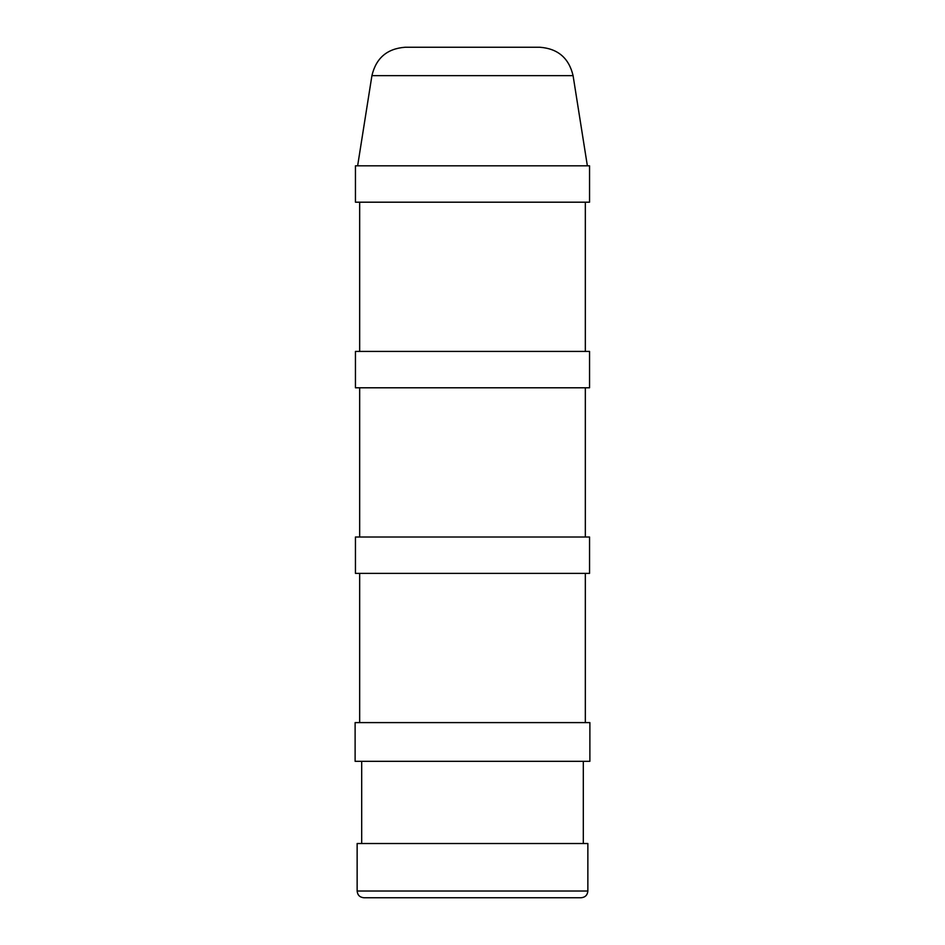 <?xml version="1.0" encoding="UTF-8"?>
<svg xmlns="http://www.w3.org/2000/svg" width="945" height="945" viewBox="0 0 945 945"><rect width="100%" height="100%" fill="white"/><g stroke="black" fill="none" stroke-linecap="round" stroke-linejoin="round"><path stroke-width="1.42" d="M379.866 897.75L396.711 897.75M587.861 891.017C587.471 895.104 585.215 897.348 581.128 897.75L363.872 897.75C359.785 897.348 357.529 895.104 357.139 891.017L357.139 843.519L587.861 843.519L587.861 891.017L357.139 891.017M583.313 761.327L583.313 843.519M355.119 761.327L589.881 761.327L589.881 722.594L355.119 722.594L355.119 761.327M539.808 47.25L405.192 47.25C387.155 48.585 376.063 58.058 371.917 75.659L573.083 75.659C568.937 58.058 557.845 48.585 539.808 47.25M573.083 75.659L587.365 165.812M355.45 202.195L589.55 202.195L589.55 165.812L355.45 165.812L355.45 202.195M355.45 387.793L589.55 387.793L589.55 351.41L355.45 351.41L355.45 387.793M355.45 573.379L589.55 573.379L589.55 537.008L355.45 537.008L355.45 573.379M361.687 761.327L361.687 843.519M371.917 75.659L357.635 165.812M585.333 351.41L585.333 202.195M359.667 351.41L359.667 202.195M585.333 537.008L585.333 387.793M359.667 537.008L359.667 387.793M585.333 722.594L585.333 573.379M359.667 722.594L359.667 573.379"/></g></svg>
